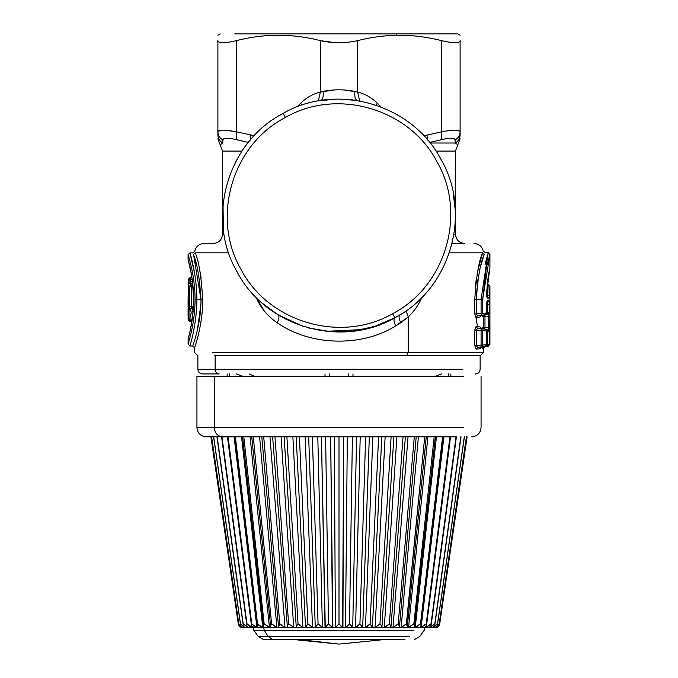 <?xml version="1.0" encoding="UTF-8"?>
<svg xmlns="http://www.w3.org/2000/svg" width="678" height="678" viewBox="0 0 678 678"><rect width="100%" height="100%" fill="white"/><g stroke="black" fill="none" stroke-linecap="round" stroke-linejoin="round"><path stroke-width="1.02" d="M190.086 310.414L190.56 309.549C189.993 311.16 189.662 310.21 189.552 306.702L189.721 309.38M190.552 309.465L191.196 312.541L189.73 319.397L189.001 319.397L189.001 286.701L189.552 286.701L189.552 306.702L191.399 306.702L189.552 306.702L189.552 286.701L189.001 286.701L190.849 284.845L191.399 284.845L191.399 306.71L193.349 306.702L191.399 306.702L191.399 286.701L192.976 286.701L189.552 286.701L191.399 284.845L192.798 284.845L191.399 284.845L191.399 286.701L189.552 286.701L191.399 284.845M191.569 321.262L191.933 320.821L191.569 321.262L189.73 319.397L191.569 320.821L192.603 315.753L191.569 320.821L189.73 319.397L191.569 321.262L188.993 319.397L190.849 321.262L188.993 319.397L188.993 286.701L189.001 319.397L189.73 319.397L191.196 312.541L193.027 313.965L191.196 312.541L190.645 309.193L192.476 307.998L193.027 311.346L191.196 312.541L193.027 311.507L192.476 307.998L193.281 307.998L190.654 308.795L190.56 309.549L190.628 308.973M189.001 286.701L190.849 284.845L188.993 286.701M191.866 277.556L190.077 277.556L191.866 277.556L191.043 272.692M190.077 279.421L190.077 277.556L190.077 279.421L192.137 279.421L190.077 279.421M189.967 331.449L191.806 321.652L189.976 321.652L188.111 319.813L189.976 320.524L189.976 321.508L189.976 320.524L188.111 319.796L188.611 282.997L190.467 283.726L190.425 284.887L190.467 283.726L192.679 283.726L190.467 283.726L190.187 279.573L192.162 279.573L190.187 279.429L190.467 281.277L192.382 281.277L190.467 281.277L188.611 282.997L188.323 281.294L190.187 279.573L188.323 281.294L188.077 301.625M191.391 274.243L190.891 271.497M190.196 268.124L190.103 267.674M189.687 265.844L189.56 265.284M188.306 260.522L191.349 273.997M193.611 299.405C193.764 278.183 187.925 259.013 188.077 259.437C187.916 259.013 193.764 278.183 193.611 299.405C193.764 319.999 188.23 338.78 188.094 339.339C187.611 340.814 193.755 321.27 193.611 299.405C193.755 321.27 187.611 340.814 188.094 339.339C188.23 338.78 193.764 319.999 193.611 299.405C193.764 278.183 187.925 259.004 188.077 259.437C187.925 259.004 193.764 278.183 193.611 299.405M188.221 279.421L190.077 277.556L188.221 279.421L188.238 284.989L188.221 279.421M190.467 281.277L190.467 283.726L188.611 282.997L190.467 281.277M192.137 279.429L190.187 279.429C188.501 280.438 187.882 281.039 188.323 281.243L188.331 281.184M195.035 299.405C195.205 275.387 187.738 253.843 188.086 254.699C188.001 254.606 195.213 275.861 195.035 299.405C195.196 324.025 187.416 345.916 188.103 344.06C188.323 343.238 195.213 322.364 195.035 299.405C195.205 275.387 187.738 253.852 188.086 254.699C188.001 254.614 195.213 275.861 195.035 299.405C195.196 324.033 187.416 345.907 188.103 344.06C188.323 343.238 195.213 322.364 195.035 299.405L196.806 299.405L195.035 299.405M188.323 281.243L188.086 314.448M188.331 338.449L188.145 338.898C188.128 338.966 193.772 319.457 193.544 299.405C192.84 282.497 191.306 270.386 188.959 263.072L188.077 259.437L188.077 254.691L189.942 252.826L194.628 273.361M196.332 264.64L193.349 254.623C196.908 262.013 199.459 276.946 200.993 299.405L196.806 299.405C196.967 325.059 189.289 347.848 189.959 345.924C190.187 345.06 196.993 323.321 196.806 299.405C196.984 274.887 189.865 252.733 189.942 252.835C189.611 251.945 196.984 274.387 196.806 299.405L200.993 299.405L199.349 278.861M197.4 355.306L194.603 352.509L194.603 347.848L192.738 345.992L189.942 345.992L188.077 344.127L188.17 338.797M193.755 255.869L200.993 299.405L202.747 299.405L200.993 299.405C201.171 323.787 192.832 345.5 192.747 345.958C192.103 347.39 201.154 324.974 200.993 299.405C199.459 276.946 196.908 262.013 193.349 254.623C192.713 252.233 192.713 252.233 193.349 254.623L193.34 254.606M192.908 252.902L189.942 252.826M196.806 299.405C196.993 323.321 190.187 345.068 189.959 345.924C189.289 347.856 196.967 325.05 196.806 299.405M202.747 299.405C201.239 276.048 198.722 260.522 195.196 252.826C194.552 250.758 194.552 250.758 195.196 252.826L193.349 254.623L195.196 252.826L228.672 252.826L195.196 252.826C194.552 250.758 194.552 250.758 195.196 252.826C194.552 250.758 194.552 250.758 195.196 252.826C198.722 260.522 201.239 276.048 202.747 299.405L200.993 299.405C201.154 324.982 192.103 347.382 192.747 345.958C192.832 345.5 201.171 323.787 200.993 299.405L202.747 299.405C202.934 324.762 194.696 347.339 194.611 347.822C193.976 349.306 202.908 326.008 202.747 299.405C202.908 325.999 193.976 349.306 194.611 347.822C194.696 347.348 202.934 324.762 202.747 299.405M198.162 263.293L198.323 263.928M199.925 271.149L201.129 278.031M200.9 304.219L197.442 329.703M197.205 330.703L197.069 331.288M195.366 345.466L196.145 342.907M394.681 317.838L394.833 317.762C393.503 318.872 393.774 321.601 395.638 325.932C393.774 321.601 393.503 318.872 394.833 317.762L399.884 314.829C398.545 316.016 398.842 318.66 400.766 322.77L395.638 325.932C361.349 347.517 309.838 345.805 277.234 322.77C309.846 345.805 361.349 347.517 395.638 325.932L408.232 316.931L408.232 352.509L212.282 352.509L483.397 352.509L408.232 352.509L406.885 355.306L214.731 355.306L406.885 355.306L408.232 352.509L408.232 316.931C414.08 311.388 418.682 304.812 422.021 297.193C418.682 304.812 414.08 311.388 408.232 316.931L400.766 322.77C398.842 318.66 398.545 316.016 399.884 314.829L399.961 314.778M255.996 297.244L264.556 311.338M192.891 252.826L194.73 251.275C195.908 246.461 198.976 243.868 203.917 243.512L213.239 243.512C218.892 242.961 221.994 239.851 222.545 234.198L224.054 234.198L222.554 234.198L222.554 151.075L242.038 151.075L222.554 151.075L217.892 138.744M477.075 274.336L479.21 264.53M482.448 346.772L482.77 348.416L484.431 346.568L482.77 348.416L482.448 346.772M482.77 327.254L482.448 328.898L482.77 327.254L484.431 329.11L482.77 327.254M483.312 316.685L484.973 316.685L484.973 314.829L483.312 316.685L484.973 316.685L484.973 327.313L483.312 327.313L483.312 316.685L482.77 316.745L482.448 315.101L482.77 316.745L483.312 316.685L483.312 327.313L484.973 329.169L484.973 327.313L484.973 329.169L483.312 327.313L488.245 327.652L484.973 327.313L484.973 316.685L488.245 316.346L488.245 327.652L488.245 316.346L489.914 316.346L489.321 344.373L489.923 344.314L489.321 342.365M480.592 315.88L480.058 317.033L476.066 317.457L480.058 317.033L481.685 315.177L480.541 315.77M487.982 253.555L481.083 299.405L476.303 299.405C477.854 277.149 480.507 262.208 484.262 254.589C485.033 251.53 485.033 251.53 484.262 254.589C485.033 251.53 485.033 251.53 484.262 254.589L482.609 252.826C483.414 250.182 483.414 250.182 482.609 252.826L449.328 252.826L482.609 252.826L484.262 254.589C480.507 262.208 477.854 277.149 476.303 299.405L476.303 313.889L481.083 313.389L476.303 313.889L477.643 315.601L481.083 315.245L477.643 315.601L476.066 317.457L474.744 313.889L476.066 317.457L477.643 315.601L476.303 313.889L474.744 313.889L476.303 313.889L476.303 299.405L474.744 299.405L474.744 313.889L474.744 299.405C476.278 276.285 478.897 260.759 482.609 252.826C478.897 260.759 476.278 276.285 474.744 299.405L481.083 299.405L481.083 315.245L484.863 314.846L481.685 315.177M477.643 328.398L476.303 330.11L481.083 330.61L476.303 330.11L476.303 345.568L477.643 347.28L481.083 346.916L477.643 347.28L476.066 349.128L474.744 345.568L476.066 349.128L480.058 348.704L476.066 349.128L477.643 347.28L476.303 345.568L481.083 345.06L474.744 345.568L474.744 330.11L474.744 345.568L476.303 345.568L476.303 330.11L477.643 328.398L476.066 326.542L474.744 330.11L476.303 330.11L474.744 330.11L476.066 326.542L477.643 328.398L481.083 328.754L481.083 346.916L484.863 346.517C486.524 345.39 487.084 344.78 486.533 344.67L486.533 331.008L482.668 330.61L482.668 345.06L486.49 344.67L486.533 331.008C486.88 330.593 486.321 329.974 484.863 329.152L477.643 328.398L481.685 328.822L480.541 328.228M480.592 328.118L480.058 326.966L476.066 326.542L480.058 326.966L481.685 328.822M480.592 347.551L480.058 348.704L481.685 346.856L480.541 347.441M406.08 310.753L408.232 316.931M287.057 319.787L278.116 314.829C279.455 316.016 279.158 318.66 277.234 322.77C279.158 318.66 279.455 316.016 278.116 314.829L302.837 326.254M308.659 327.991L330.703 331.72L353.289 331.135L374.959 326.321L394.63 317.872M262.954 303.752L278.116 314.829L262.776 303.6M277.234 322.77C267.793 316.49 260.708 307.965 255.979 297.193M452.048 243.512L464.769 243.512C459.108 242.961 455.997 239.851 455.447 234.198L453.946 234.198L455.455 234.198L455.455 151.075L457.777 144.914L456.828 144.05M482.668 313.389L486.533 312.99L482.668 313.389L482.668 299.405L482.668 313.389L481.083 315.245L482.668 313.389L481.083 313.389L481.083 299.405L482.668 299.405L486.355 267.581L489.923 254.504L482.668 299.405L481.083 299.405L488.253 252.648L484.812 252.292L483.185 250.835C481.863 246.267 478.829 243.826 474.083 243.512M482.609 252.826C483.414 250.182 483.414 250.182 482.609 252.826L477.787 270.717M476.295 278.989L475.337 286.845M475.956 317.457L477.498 326.694M483.075 347.399L483.397 348.348L482.77 348.416M476.303 299.371L477.99 279.014M481.092 264.861L483.211 257.75M485.067 346.5L483.397 348.348L485.067 346.5L484.431 346.568L488.253 346.161L489.923 344.314L488.228 346.068M482.77 316.745L484.431 314.889L482.77 316.745M483.397 348.348L483.397 352.509L480.6 355.306L406.885 355.306M342.305 99.157L357.408 100.573C355.238 99.759 354.408 96.691 354.899 91.377L357.628 92.055C365.044 93.886 371.62 97.598 377.358 103.209L376.07 105.166M453.226 192.916L455.362 211.07M320.372 100.615L320.592 100.573C322.762 99.759 323.592 96.691 323.101 91.377C333.695 89.293 344.297 89.293 354.899 91.377C354.408 96.691 355.238 99.759 357.408 100.573C345.136 98.649 332.864 98.649 320.592 100.573L336.635 99.141M394.833 317.762L392.596 313.668C340.907 343.661 268.183 322.321 240.893 269.158C210.9 217.477 232.24 144.745 285.404 117.455L283.167 113.37C227.791 141.795 205.561 217.553 236.808 271.395C265.234 326.771 340.992 349.001 394.833 317.762C450.209 289.337 472.439 213.57 441.192 159.737C412.766 104.353 337.008 82.131 283.167 113.37L285.404 117.455C337.093 87.462 409.817 108.802 437.107 161.966C467.1 213.655 445.76 286.379 392.596 313.668L394.833 317.762C340.992 349.001 265.234 326.771 236.808 271.395C205.561 217.553 227.791 141.795 283.167 113.37C337.008 82.131 412.766 104.353 441.192 159.737C472.439 213.57 450.209 289.337 394.833 317.762L394.723 317.821M223.376 229.418L223.037 204.892M362.899 329.533L326.194 331.305M222.901 206.536L223.494 230.376M477.973 279.107L476.354 295.947M485.075 264.742L486.49 258.954M484.431 346.568L488.253 346.161L489.923 344.314L487.66 344.373L487.66 346.229L489.321 344.373L487.66 346.229L487.66 344.373L486.533 344.492L487.66 344.373L487.66 331.296L487.66 344.373L489.321 344.373L489.321 331.296L487.66 329.449L487.66 331.296L486.533 331.178L489.321 331.296L487.66 331.296L487.66 329.449L484.431 329.11L488.177 329.5L489.838 331.356M484.431 314.889L487.66 314.55L484.431 314.889L484.973 314.829L484.973 316.685L488.245 316.346L488.313 315.041M487.66 314.55L487.66 312.702L489.321 312.702L487.66 314.55L489.321 312.702L487.66 312.702L487.279 302.481L488.931 300.625L487.236 300.803L488.931 300.625L486.677 302.541L487.279 302.481L487.66 304.295L486.533 304.414L487.66 304.295L487.66 312.702L486.533 312.812L487.66 312.702L487.66 314.55L489.838 312.643L488.177 314.499M376.782 104.014L377.358 103.209C371.62 97.598 365.044 93.886 357.628 92.055L359.654 100.963M435.962 151.075L455.447 151.075M487.007 257.013L485.957 261.03M488.313 328.957L488.245 327.652L489.914 327.652L489.906 313.736M488.931 300.625L489.321 304.295L487.66 304.295L489.321 304.295L489.321 312.702L489.838 312.643L489.321 312.702L489.219 301.752M486.49 304.583L486.49 312.99L486.49 304.583L487.236 300.803L486.49 304.583M486.533 312.99L484.863 314.846C486.524 313.719 487.084 313.1 486.533 312.99L486.685 302.1M486.49 312.99L484.863 314.846L481.083 315.245L481.083 313.389M377.358 103.209L380.994 106.946L377.358 103.209M481.083 330.61L482.668 330.61L481.083 328.754L482.668 330.61L482.668 345.06L481.083 346.916L482.668 345.06L481.083 345.06L481.083 328.754L484.863 329.152L486.49 331.008L484.863 329.152M482.668 330.61L486.533 331.008M486.49 331.008L486.49 344.67L484.863 346.517L486.533 344.67M481.083 345.06L481.083 346.916L484.863 346.517M427.793 134.939L423.75 135.702L427.793 134.939L427.708 140.117L427.793 134.939L441.48 131.837L427.793 134.939M357.628 92.055L357.628 40.621C370.951 37.282 384.095 35.493 397.079 35.264C411.69 35.061 426.487 36.849 441.48 40.621L441.48 131.837L441.48 40.621C453.413 43.426 459.625 43.426 460.108 40.621L460.108 131.837C459.633 129.574 453.429 129.574 441.48 131.837C442.124 135.439 441.819 138.126 440.556 139.905L429.606 142.414L440.556 139.905C449.734 137.642 454.574 137.642 455.065 139.905L455.269 143.007C458.599 145.423 458.599 145.423 455.269 143.007L430.081 143.007L455.269 143.007C458.599 145.414 458.599 145.414 455.269 143.007C458.37 141.185 459.981 138.498 460.108 134.939C460.108 139.761 460.108 139.761 460.108 134.939L460.108 131.837C459.972 135.439 458.294 138.126 455.065 139.905C458.294 138.126 459.972 135.439 460.108 131.837L460.108 40.621C459.625 43.426 453.413 43.426 441.48 40.621C426.487 36.849 411.69 35.061 397.079 35.264C384.095 35.493 370.951 37.282 357.628 40.621L357.628 92.055L343.983 89.954M334.059 89.945L320.372 92.055L320.372 40.621C332.788 43.426 345.212 43.426 357.628 40.621C345.212 43.426 332.788 43.426 320.372 40.621L320.372 92.055L323.101 91.377M318.346 100.963L320.372 92.055C312.956 93.886 306.38 97.598 300.642 103.209C306.38 97.598 312.956 93.886 320.372 92.055M301.93 105.166L300.642 103.209L301.93 105.166M297.006 106.946L300.642 103.209L297.006 106.946M254.25 135.702L236.52 131.837L236.52 40.621C264.471 33.476 292.421 33.476 320.372 40.621C292.421 33.476 264.471 33.476 236.52 40.621C224.588 43.426 218.375 43.426 217.892 40.621C217.892 33.476 217.892 33.476 217.892 40.621C217.892 33.476 217.892 33.476 217.892 40.621C218.375 43.426 224.588 43.426 236.52 40.621L236.52 131.837L254.25 135.702M250.292 140.117L250.207 134.939L250.292 140.117M222.731 143.007C219.401 145.423 219.401 145.423 222.74 143.007L222.731 143.007C219.401 145.414 219.401 145.414 222.731 143.007C219.401 145.414 219.401 145.414 222.731 143.007L222.935 139.905L222.731 143.007C219.63 141.185 218.019 138.498 217.892 134.939C217.892 139.761 217.892 139.761 217.892 134.939C218.019 138.498 219.63 141.185 222.731 143.007L222.935 139.905C223.426 137.642 228.266 137.642 237.444 139.905C236.181 138.126 235.876 135.439 236.52 131.837C224.571 129.574 218.367 129.574 217.892 131.837L217.892 40.621C217.892 33.476 217.892 33.476 217.892 40.621L217.892 131.837C218.367 129.574 224.571 129.574 236.52 131.837C235.876 135.439 236.181 138.126 237.444 139.905L248.394 142.414L237.444 139.905C228.266 137.642 223.426 137.642 222.935 139.905C219.706 138.126 218.028 135.439 217.892 131.837L217.892 134.939L217.892 131.837C218.367 129.574 224.571 129.574 236.52 131.837L226.045 130.278M486.685 266.191L485.923 269.547M489.906 330.262L489.914 327.652L488.245 327.652M489.923 344.314L489.923 286.175L489.05 298.201L487.329 298.023L486.609 293.557L489.923 267.454L488.507 274.971L486.609 293.557L487.329 298.023L489.05 298.201L489.55 291.252M489.838 312.643L489.914 316.346L488.245 316.346M487.236 300.803L486.787 302.041M486.49 344.67L482.668 345.06M395.944 33.9L397.079 35.264L395.944 33.9L234.758 33.9L457.777 33.9L460.108 35.248M268.174 35.578L289.887 35.663M283.319 35.324L266.2 35.722M460.108 40.621C460.108 33.476 460.108 33.476 460.108 40.621M386.875 35.756L388.113 35.663M409.826 35.578L411.8 35.722M253.25 135.515L250.207 134.939L253.25 135.515M456.175 143.575L455.65 143.227M440.556 139.905C441.819 138.126 442.124 135.439 441.48 131.837C453.429 129.574 459.633 129.574 460.108 131.837L460.108 134.939C459.981 138.498 458.37 141.185 455.269 143.007L455.065 139.905C454.574 137.642 449.734 137.642 440.556 139.905L440.319 139.965M488.211 313.956L488.245 315.295L488.211 313.956M488.092 286.497L487.702 295.362L487.397 296.345L486.779 296.286L489.05 298.201L487.397 296.345L487.702 295.362L489.363 295.854L487.702 295.362L487.719 294.472M488.143 285.718L488.101 286.37M489.38 295.074L489.406 294.269M489.448 293.277L489.753 288.158M486.779 296.684L487.329 298.023M441.48 131.837C453.429 129.574 459.633 129.574 460.108 131.837M334.627 42.629L320.372 40.621M220.299 130.303L217.892 131.837C218.028 135.439 219.706 138.126 222.935 139.905M487.423 283.201L487.312 284.235L488.253 284.328L489.923 286.184M487.702 295.362L486.668 295.261L487.702 295.362M392.596 313.668C340.907 343.661 268.183 322.321 240.893 269.158C210.9 217.477 232.24 144.745 285.404 117.455C337.093 87.462 409.817 108.802 437.107 161.966C467.1 213.655 445.76 286.379 392.596 313.668M404.978 639.718L263.818 639.718L273.022 639.718L268.149 636.515L409.851 636.515L268.149 636.515L273.022 639.718L404.978 639.718M253.292 627.803L253.784 630.269L264.217 630.269L253.784 630.269L258.267 636.515L268.149 636.515L258.267 636.515L263.818 639.718M264.217 630.269L413.783 630.269L264.217 630.269L268.149 636.515L264.217 630.269L263.784 627.803L264.217 630.269M246.445 627.803L245.792 627.735C243.741 627.074 242.877 625.769 243.199 623.811L248.038 627.735L248.877 627.803L242.182 627.735C239.843 627.074 238.537 625.769 238.266 623.811C238.537 625.769 239.843 627.074 242.182 627.735L435.818 627.735C438.158 627.074 439.463 625.769 439.734 623.811L467.1 436.818L439.734 623.811C439.463 625.769 438.158 627.074 435.818 627.735L434.106 627.803L434.912 627.735L439.183 623.811C439.107 625.769 437.937 627.074 435.674 627.735L434.929 627.803M435.674 627.735C437.937 627.074 439.107 625.769 439.183 623.811L466.396 436.818L439.183 623.811L434.912 627.735L432.123 627.803L432.954 627.735L437.53 623.811C437.657 625.769 436.632 627.074 434.462 627.735L433.759 627.803M434.462 627.735C436.632 627.074 437.657 625.769 437.53 623.811L432.954 627.735L432.123 627.803L429.123 627.803L429.962 627.735L434.801 623.811C435.123 625.769 434.259 627.074 432.208 627.735L431.555 627.803M434.801 623.811L460.828 436.818L434.801 623.811L429.962 627.735L430.022 627.294L429.962 627.735L425.14 627.803L431.022 623.811C431.539 625.769 430.835 627.074 428.928 627.735L428.335 627.803M431.022 623.811L456.023 436.818L431.022 623.811L425.979 627.735L426.089 626.836L425.979 627.735L420.207 627.803L426.233 623.811C426.937 625.769 426.411 627.074 424.665 627.735L424.14 627.803M426.233 623.811L449.938 436.818L426.233 623.811L421.038 627.735L443.921 436.818L421.038 627.735L414.385 627.803L420.496 623.811C421.369 625.769 421.03 627.074 419.462 627.735L419.012 627.803M420.496 623.811L442.632 436.818L420.496 623.811L415.199 627.735L436.454 436.818L415.199 627.735L407.741 627.803L413.86 623.811C414.902 625.769 414.75 627.074 413.385 627.735L413.004 627.803M435.386 436.818L414.512 626.404L413.86 623.811L408.529 627.735L427.92 436.818L408.529 627.735L400.342 627.803L406.402 623.811C407.605 625.769 407.631 627.074 406.486 627.735L406.181 627.803M407.325 626.726L406.402 623.811L401.088 627.735L418.411 436.818L401.088 627.735L392.274 627.803L398.206 623.811C399.554 625.769 399.774 627.074 398.85 627.735L398.63 627.803M398.876 624.963L398.206 623.811L392.977 627.735L408.029 436.818L392.977 627.735L390.553 627.735C391.24 627.074 390.842 625.769 389.367 623.811L403.046 436.818L389.367 623.811L384.265 627.735L389.367 623.811L390.562 625.769M390.426 627.803L381.697 627.735C382.138 627.074 381.561 625.769 379.968 623.811L391.104 436.818L379.968 623.811L375.07 627.735L380.002 623.853M396.893 436.818L384.265 627.735L396.893 436.818M381.655 627.803L372.375 627.735L381.799 436.818M385.129 436.818L375.07 627.735L385.129 436.818M366.951 626.76L370.129 623.811L378.587 436.818L370.129 623.811L372.417 627.803L364.942 627.803L370.129 623.811L365.467 627.735L362.679 627.735L369.324 436.818M372.849 436.818L365.467 627.735L372.849 436.818M362.815 627.803L355.128 627.803L359.942 623.811L355.577 627.735L352.628 627.464M360.204 436.818L355.577 627.735L360.204 436.818M352.95 627.803L342.627 627.735L343.644 436.818L342.932 627.803L335.068 627.803L339 623.811L342.043 627.04M346.687 626.658L349.526 623.811L352.187 626.853L349.526 623.811L345.509 627.735L347.331 436.818L345.509 627.735L349.526 623.811L352.391 436.818L349.526 623.811L346.577 626.769M342.627 627.726L339 623.811L335.373 627.735L332.491 627.735L330.669 436.818L332.873 627.803L325.05 627.803L328.474 623.811L325.61 436.818L328.474 623.811L325.05 627.803L321.44 436.818L325.271 627.743M334.356 436.818L335.373 627.735L334.356 436.818M329.584 624.98L332.873 627.803L328.474 623.819M318.016 623.862L322.872 627.803L322.423 627.735L317.796 436.818L322.423 627.735L325.05 627.803M308.676 436.818L315.287 627.633L318.058 623.811L312.372 436.818L318.058 623.811L322.872 627.803L315.185 627.803L316.126 626.158M307.795 623.904L313.058 627.803L312.533 627.735L305.151 436.818L312.533 627.735L315.185 627.803M296.201 436.818L305.524 627.514L307.871 623.811L299.413 436.818L307.871 623.811L313.058 627.803L305.583 627.803L306.32 625.845M302.905 627.726L296.303 627.735C295.862 627.074 296.439 625.769 298.032 623.811L303.524 627.803L302.93 627.735L292.871 436.818L302.93 627.735L305.583 627.803M287.438 625.769L288.633 623.811L274.954 436.818L288.633 623.811L294.379 627.803L287.447 627.735C286.76 627.074 287.158 625.769 288.633 623.811L294.379 627.803L293.735 627.735L281.107 436.818L293.735 627.735L296.345 627.803M285.023 627.735L279.794 623.811L285.726 627.803L279.15 627.735C278.226 627.074 278.446 625.769 279.794 623.811L285.726 627.803L285.023 627.735L269.971 436.818L285.023 627.735L287.574 627.803M276.912 627.735L271.598 623.811L277.658 627.803L271.514 627.735C270.369 627.074 270.395 625.769 271.598 623.811L277.658 627.803L276.912 627.735L259.589 436.818L276.912 627.735L279.37 627.803M269.471 627.735L264.14 623.811L270.259 627.803L264.615 627.735C263.25 627.074 263.098 625.769 264.14 623.811L270.259 627.803L269.471 627.735L250.08 436.818L269.471 627.735L271.819 627.803M254.648 627.803L253.335 627.735L251.648 626.311L254.648 627.803L263.615 627.803L262.801 627.735L241.546 436.818L262.801 627.735L264.996 627.803M258.988 627.803L258.538 627.735C256.97 627.074 256.631 625.769 257.504 623.811L262.801 627.735L258.759 625.336M256.962 627.735L251.767 623.811L251.648 626.311L251.767 623.811L256.962 627.735L234.079 436.818L256.962 627.735L253.758 626.116M246.953 623.93L221.977 436.818L246.978 623.811L252.86 627.803L249.072 627.735C247.165 627.074 246.461 625.769 246.978 623.811L252.021 627.735L252.86 627.803L252.021 627.735L251.911 626.836L252.021 627.735L253.86 627.803L251.521 625.76L227.444 436.818M249.665 627.803L248.038 627.735L243.199 623.811L217.172 436.818L243.182 623.972M245.046 627.735L240.47 623.811L245.046 627.735M244.241 627.803L243.538 627.735C241.368 627.074 240.343 625.769 240.47 623.811L213.706 436.818L240.47 623.836M243.088 627.735L238.826 623.811L243.088 627.735M243.071 627.803L242.326 627.735C240.063 627.074 238.893 625.769 238.826 623.811L211.604 436.818L238.826 623.836M242.182 627.735L242.182 627.735C239.843 627.074 238.537 625.769 238.266 623.811L210.9 436.818L207.154 436.818L455.506 436.818L206.248 436.818L210.9 436.818L238.266 623.811C238.537 625.769 239.843 627.074 242.182 627.735M245.012 627.726L244.555 627.625M247.97 627.726L246.623 627.286M251.962 627.726L249.699 626.777M271.598 623.811L253.284 436.818L271.598 623.811M302.93 627.735L298.032 623.811L296.303 626.464M372.366 627.04L371.976 626.294M437.53 623.811L464.294 436.818L437.53 623.811M432.208 627.735L434.81 625.031L461.057 436.818M428.928 627.735L431.123 625.404L456.421 436.818M424.665 627.735L426.479 625.76L450.556 436.818M419.462 627.735L420.919 626.099L443.522 436.818M413.86 623.811L434.191 436.818L413.86 623.811M406.402 623.811L424.716 436.818L406.546 624.074M398.206 623.811L414.292 436.818L398.206 623.811L399.444 626.938L416.216 436.818M390.943 627.167L405.376 436.818M370.171 623.862L365.467 627.735M362.679 627.735L359.942 623.811L365.628 436.818L359.942 623.811L355.577 627.735M356.56 436.818L352.73 627.735L356.56 436.818M336.39 626.582L339 623.811L339 436.818L339 623.811L335.974 627.023M296.456 626.158L298.032 623.811L286.896 436.818L298.032 623.811C296.439 625.769 295.862 627.074 296.303 627.735L284.133 436.818M288.633 623.811C287.158 625.769 286.76 627.074 287.447 627.735L272.624 436.818M279.124 624.963L279.794 623.811L263.708 436.818L279.794 623.811L278.556 626.938L279.15 627.735M270.819 625.54L270.675 626.684L271.514 627.735M264.14 623.811L243.809 436.818L264.14 623.811L263.488 626.404L242.614 436.818M262.801 627.735L257.504 623.811L235.368 436.818L257.504 623.811L257.081 626.099L234.478 436.818M251.767 623.811L228.062 436.818L251.767 623.811M240.47 623.811C240.343 625.769 241.368 627.074 243.538 627.735M238.826 623.811C238.893 625.769 240.063 627.074 242.326 627.735M339 623.811L341.627 626.599M356.916 626.718L359.942 623.811M386.019 626.811L388.875 624.362M214.324 427.504C214.807 433.166 217.528 436.268 222.494 436.818C217.528 436.268 214.807 433.166 214.324 427.504L463.676 427.504L214.324 427.504L214.324 376.265L463.676 376.265L214.324 376.265L214.324 427.504L196.934 427.504L214.324 427.504M206.248 436.818C200.586 436.268 197.484 433.166 196.934 427.504L196.934 376.265L214.324 376.265M300.727 639.718L339 644.1L300.727 639.718M352.975 373.934L352.975 376.265L352.975 373.934M348.678 373.934L348.678 376.265L348.678 373.934M329.322 373.934L329.322 376.265L329.322 373.934M325.025 376.265L325.025 373.934L325.025 376.265M219.231 373.934L202.519 373.934C199.688 373.663 198.137 372.103 197.866 369.281L215.138 369.281C215.384 372.103 216.748 373.663 219.231 373.934C216.748 373.663 215.384 372.103 215.138 369.281L462.862 369.281L215.138 369.281L215.138 355.306L215.138 369.281L197.866 369.281L197.866 355.306M254.479 376.265L249.072 373.934L254.479 376.265M229.461 376.265L229.461 373.934L229.461 376.265M448.539 376.265L448.539 373.934L448.539 376.265M193.315 307.329L192.476 307.329C191.196 307.787 190.594 308.278 190.654 308.795L190.552 309.321M190.086 267.929L189.052 263.445M188.56 337.33L188.179 338.754M188.111 319.813L188.077 301.252M488.253 252.657L489.923 254.513L489.923 267.454L489.185 271.361C488.092 276.285 487.245 283.709 486.643 293.625L486.787 296.744M220.223 33.9L217.892 35.248M457.777 144.906L460.108 138.744M424.708 627.803L424.216 630.269L419.733 636.515L414.182 639.718M238.266 623.811C238.826 626.277 240.359 627.608 242.877 627.803M439.734 623.811C439.175 626.277 437.641 627.608 435.123 627.803M466.422 436.818L439.141 624.226M464.396 436.818L437.488 624.633M426.25 436.818L407.325 626.684M393.867 436.818L381.917 627.353M261.784 436.818L278.556 626.938M251.75 436.818L270.675 626.684M221.579 436.818L246.877 625.404M216.943 436.818L243.19 625.031M213.604 436.818L240.512 624.633M211.578 436.818L238.859 624.226M481.066 376.265L481.066 427.504C480.516 433.166 477.414 436.268 471.752 436.818M382.638 639.718L339 644.1L295.362 639.718M435.318 376.265L441.488 373.934M480.134 355.306L480.134 369.281C479.863 372.103 478.312 373.663 475.481 373.934M242.682 376.265L236.52 373.934M227.138 373.934L227.138 376.265M450.862 373.934L450.862 376.265"/></g></svg>
